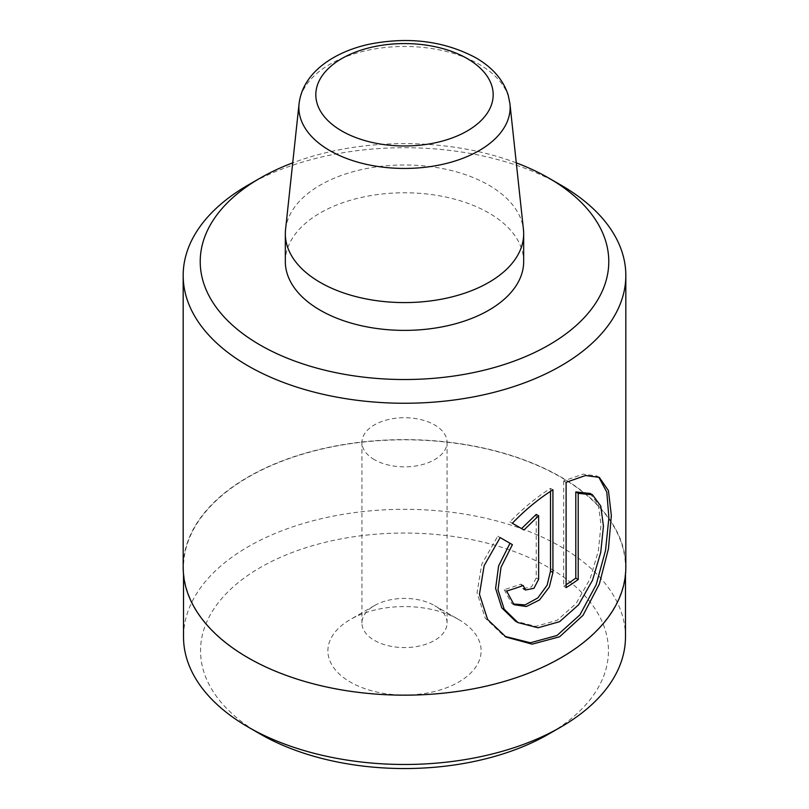 <?xml version="1.0" encoding="UTF-8"?>
<svg xmlns="http://www.w3.org/2000/svg" width="809" height="809" viewBox="0 0 809 809"><rect width="100%" height="100%" fill="white"/><g stroke="black" fill="none" stroke-linecap="round" stroke-linejoin="round"><path stroke-width="0.61" stroke-dasharray="4.04 3.03" d="M260.276 734.056A203.959 117.75 180 0 1 260.286 567.534A203.959 117.75 180 0 1 548.714 567.534A203.959 117.75 180 0 1 548.724 734.056M625.478 636.895A220.978 127.579 0 0 0 560.758 546.682A220.978 127.579 0 0 0 319.939 519.024A220.978 127.579 0 0 0 183.522 636.895M434.595 605.617L458.673 619.522A76.612 44.232 0 0 0 350.327 619.522A76.612 44.232 0 0 0 350.327 682.078A76.612 44.232 0 0 0 458.673 682.078A76.612 44.232 0 0 0 458.673 619.522L434.595 605.617A42.564 24.573 180 0 1 447.064 623.001A42.564 24.573 180 0 1 420.791 645.703A42.564 24.573 180 0 1 374.405 640.374A42.564 24.573 180 0 1 361.936 623.001A42.564 24.573 180 0 1 374.405 605.617A42.564 24.573 180 0 1 434.595 605.617M374.405 459.664A42.564 24.573 180 0 1 361.936 442.29A42.564 24.573 180 0 1 388.209 419.588A42.564 24.573 180 0 1 434.595 424.917A42.564 24.573 180 0 1 447.064 442.29A42.564 24.573 180 0 1 420.791 464.993A42.564 24.573 180 0 1 374.405 459.664M248.242 657.606A220.978 127.579 0 0 0 489.061 685.263A220.978 127.579 0 0 0 625.478 567.392A220.978 127.579 0 0 0 560.758 477.179A220.978 127.579 0 0 0 319.939 449.521A220.978 127.579 0 0 0 183.522 567.392A220.978 127.579 0 0 0 248.242 657.606M625.822 567.392A221.322 127.782 0 0 0 561.001 477.037A221.322 127.782 0 0 0 319.808 449.339A221.322 127.782 0 0 0 183.178 567.392M285.324 261.58A119.176 68.805 180 0 1 358.893 198.013A119.176 68.805 180 0 1 488.767 212.929A119.176 68.805 180 0 1 523.676 261.58M285.557 229.523A119.176 68.805 180 0 1 362.321 169.425A119.176 68.805 180 0 1 488.767 185.13A119.176 68.805 180 0 1 523.443 229.523M247.999 185.13A221.322 127.782 180 0 1 561.001 185.13M516.284 162.852A204.293 117.952 0 0 0 292.716 162.852M550.514 491.346L550.514 488.403C536.559 497.161 523.029 508.315 509.923 521.866L523.969 529.976M509.923 521.866L512.33 523.261M550.514 488.403L552.921 489.799M536.225 514.393L536.225 577.929L531.543 586.919L523.14 588.598L520.814 584.128A221.322 127.782 180 0 1 504.219 589.65L506.626 591.045M504.219 589.65L511.662 603.332L514.069 604.717M520.814 584.128L523.221 585.524M497.737 536.185L500.154 537.581L497.737 536.185L481.749 564.247L477.047 592.845L485.188 618.036L503.602 635.672L506.019 637.057M599.307 477.381L596.9 475.995L583.077 474.135L563.701 480.92L566.108 482.316M563.701 480.92L563.701 586.242L566.108 587.637M563.701 586.242A221.322 127.782 0 0 0 566.108 584.735M590.125 493.429L598.336 504.624L601.026 524.728L598.336 551.01L590.125 578.839L576.19 603.393L557.199 620.281L535.639 626.388L515.495 621.181M299.067 103.683A105.635 60.988 180 0 1 367.114 50.421A105.635 60.988 180 0 1 479.201 64.336A105.635 60.988 180 0 1 509.933 103.683M536.225 577.929L538.632 579.315M374.405 605.617L350.327 619.522M361.936 442.29L361.936 623.001M625.478 574.481L625.478 567.392M183.522 574.481L183.522 567.392M447.064 442.29L447.064 623.001"/><path stroke-width="1.21" d="M260.043 344.978A204.293 117.952 0 0 0 548.957 344.978A204.293 117.952 0 0 0 548.957 178.182A204.293 117.952 0 0 0 548.957 178.172L561.001 185.13A221.322 127.782 180 0 1 625.822 275.485A221.322 127.782 180 0 1 489.192 393.528A221.322 127.782 180 0 1 247.999 365.83A221.322 127.782 180 0 1 183.178 275.485A221.322 127.782 180 0 1 247.999 185.13L260.043 178.182A204.293 117.952 0 0 0 260.043 344.978M560.758 727.109L548.724 734.056A203.959 117.75 180 0 1 260.286 734.056L248.242 727.109A220.978 127.579 0 0 0 560.758 727.109A220.978 127.579 0 0 0 625.478 636.895L625.478 574.481M566.108 482.316L585.483 475.53L599.307 477.381L608.449 490.659L611.341 515.525L608.459 548.795L599.327 584.118L583.006 615.346L559.616 636.774L532.17 644.166L506.019 637.057L487.615 619.451L479.464 594.312L484.136 565.673L500.154 537.581L512.41 544.659L501.024 567.281L498.01 589.791L504.179 609.197L517.902 622.566L538.046 627.774L559.585 621.686L578.597 604.798L592.532 580.235L600.743 552.416L603.433 526.153L600.743 506.019L592.532 494.825L578.202 493.328L578.202 579.517A221.322 127.782 180 0 1 566.108 587.637L566.108 482.316M538.632 579.315L538.632 515.778L523.969 529.976L512.33 523.261C525.334 509.791 538.865 498.637 552.921 489.799L552.921 572.469L549.341 586.99L539.542 599.924L526.356 606.528L514.069 604.717L506.626 591.045A221.322 127.782 0 0 0 523.221 585.524L525.547 589.994L533.94 588.315L538.632 579.315M183.178 275.485L183.178 567.392A221.322 127.782 0 0 0 247.999 657.747A221.322 127.782 0 0 0 489.192 685.445A221.322 127.782 0 0 0 625.822 567.392L625.822 275.485M509.933 103.683L523.443 229.523A119.176 68.805 180 0 1 523.676 233.781L523.676 261.58A119.176 68.805 180 0 1 450.107 325.147A119.176 68.805 180 0 1 320.233 310.231A119.176 68.805 180 0 1 285.324 261.58L285.324 233.781A119.176 68.805 180 0 1 285.557 229.523L299.067 103.683A105.635 60.988 180 0 0 329.799 150.585A105.635 60.988 180 0 0 447.923 163.054A105.635 60.988 180 0 0 509.933 103.683L508.204 95.118C503.329 79.889 492.509 67.42 475.712 57.722C444.01 40.885 408.343 36.415 368.722 44.323C349.751 48.591 333.945 55.801 321.315 65.944C308.29 76.602 300.877 89.182 299.067 103.683M523.676 233.781A119.176 68.805 180 0 1 450.107 297.348A119.176 68.805 180 0 1 320.233 282.432A119.176 68.805 180 0 1 285.324 233.781M561.001 185.13L548.957 178.182A204.293 117.952 0 0 0 516.284 162.852M292.716 162.852A204.293 117.952 0 0 0 260.043 178.182M183.522 574.481L183.522 636.895A220.978 127.579 0 0 0 248.242 727.109L260.276 734.056A203.959 117.75 180 0 1 260.276 734.056L260.276 734.056M521.562 528.59L536.225 514.393L538.632 515.778M512.886 603.959L525.112 604.889L537.803 597.942L547.137 585.17L550.514 571.083L550.514 491.346M517.902 622.566L515.495 621.181L501.762 607.812L495.604 588.396L498.617 565.885L510.004 543.264L500.154 537.581M510.004 543.264L512.41 544.659M504.826 636.359L530.38 642.771L557.037 635.48L579.932 614.85L596.152 584.776L605.506 550.555L608.894 517.77L606.821 492.206L598.953 477.411M566.108 584.735A221.322 127.782 0 0 0 575.796 578.122L578.202 579.517M575.796 578.122L575.796 491.933L578.202 493.328M575.796 491.933L590.125 493.429L592.532 494.825M341.792 130.977A88.677 51.2 0 0 0 467.208 130.977A88.677 51.2 0 0 0 467.208 58.572A88.677 51.2 0 0 0 341.792 58.572A88.677 51.2 0 0 0 341.792 130.977M550.514 571.083L552.921 572.469M523.14 588.598L525.547 589.994"/></g></svg>
